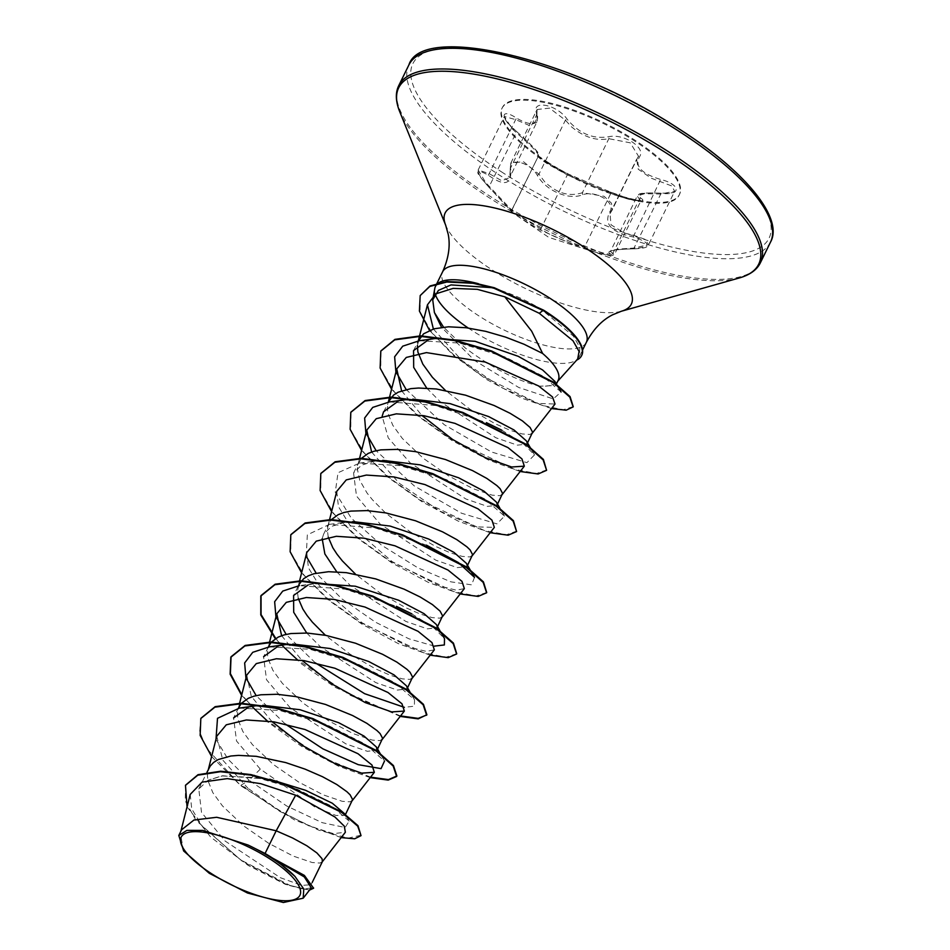 <?xml version="1.0" encoding="UTF-8"?>
<svg xmlns="http://www.w3.org/2000/svg" width="950" height="950" viewBox="0 0 950 950"><rect width="100%" height="100%" fill="white"/><g stroke="black" fill="none" stroke-linecap="round" stroke-linejoin="round"><path stroke-width="0.71" stroke-dasharray="4.75 3.56" d="M615.256 195.189L567.304 174.919L547.865 164.148C540.574 159.291 537.391 156.655 538.306 156.239L511.67 210.259L538.306 156.239C539.6 154.363 532.19 146.442 516.076 132.454L512.003 128.678L504.367 116.482L515.636 119.629L529.055 125.353L536.75 122.277L537.094 109.499L549.492 108.11L565.404 120.175L571.449 126.778C584.036 137.239 596.505 141.218 608.843 138.688L630.242 142.821L638.531 156.287L636.654 159.184L638.246 169.219L651.166 178.172L671.567 185.891L674.714 191.223L660.547 194.026L644.492 193.717L637.177 196.068L640.727 200.842L631.988 200.272L615.256 195.189M610.304 191.971C624.233 198.621 649.812 203.858 641.012 198.265C635.538 193.836 642.248 192.173 661.153 193.254C681.471 195.985 681.019 184.466 660.642 179.455C641.535 173.719 634.493 166.179 639.516 156.845C642.485 152.392 640.098 147.464 632.344 142.061C623.841 136.99 615.849 135.221 608.344 136.752C592.847 139.317 579.108 133.463 567.102 119.166C557.044 104.595 531.477 99.382 536.418 112.896C538.104 125.103 531.383 126.778 516.254 117.919C499.819 107.243 500.234 118.75 516.729 131.694C532 145.184 539.03 152.713 537.831 154.292C536.762 154.886 540.146 157.807 547.996 163.044C556.415 168.281 563.421 172.057 569.014 174.373L610.304 191.971A1.508 0.95 113.5 0 1 610.779 193.456L584.321 247.463L605.768 253.733L614.413 254.553L610.114 251.322L617.417 249.161L634.089 248.045L648.518 244.684L645.299 239.447L633.614 235.208L624.281 233.047L611.004 224.794L610.007 213.607L612.109 210.223L611.503 203.229L604.069 196.282L582.386 192.708C569.359 196.994 556.759 193.313 544.576 181.652L538.947 174.194L523.343 161.607L510.767 163.222L509.675 177.531L501.814 180.797L489.167 173.648L478.171 169.967L485.64 182.495L511.836 210.247L521.681 217.609L540.847 228.938C548.257 234.567 570.689 244.138 584.321 247.463A1.508 0.974 -72.7 0 0 584.856 248.971L578.847 247.071L539.101 229.473L521.538 218.726L512.252 212.171L488.858 187.138C475.356 171.819 475.226 167.865 488.454 175.275C504.26 186.604 511.706 184.751 510.803 169.717C507.205 156.881 529.388 161.429 537.213 175.109C545.668 190.796 569.086 200.735 582.944 194.596C589.606 192.66 596.636 193.871 604.022 198.206C610.684 202.932 612.596 207.492 609.769 211.898C603.606 223.939 611.408 232.287 633.187 236.954C651.284 242.915 651.427 246.869 633.626 248.829C612.038 249.387 604.592 251.239 611.301 254.386C619.471 257.842 597.265 253.294 584.867 248.971A1.508 0.974 -72.7 0 0 584.867 248.971L578.752 247.036M546.808 162.616A98.657 30.982 -153.9 0 0 679.167 195.142A98.657 30.982 -153.9 0 0 634.339 140.849A98.657 30.982 -153.9 0 0 501.98 108.336A98.657 30.982 -153.9 0 0 546.808 162.616M547.2 161.821A98.657 30.982 -153.9 0 0 679.559 194.334A98.657 30.982 -153.9 0 0 634.731 140.054A98.657 30.982 -153.9 0 0 502.372 107.528A98.657 30.982 -153.9 0 0 547.2 161.821M468.196 327.999A80.049 25.139 -153.9 0 0 471.853 330.41A80.049 25.139 -153.9 0 0 576.531 359.979L576.662 359.729A79.206 24.878 -153.9 0 0 581.816 355.169M576.531 359.979L576.104 360.371A79.206 24.878 -153.9 0 0 576.709 360.098M576.662 359.729L579.524 356.262L579.785 347.415L573.432 336.193L541.417 309.427C525.742 299.689 508.986 292.422 491.15 287.613A80.049 25.139 -153.9 0 0 478.432 283.717M554.919 381.425L555.619 385.546L540.087 386.163A71.476 22.444 -153.9 0 0 557.056 381.983A71.476 22.444 -153.9 0 0 558.184 380.321M540.087 386.163C518.201 381.425 493.311 368.742 465.429 348.116L443.508 327.109M576.104 360.371L577.683 359.017M434.779 288.503A80.049 25.139 -153.9 0 0 435.183 293.847M526.395 440.907L526.941 444.101L517.346 445.158L495.841 437.748L440.254 401.743L426.728 388.122M428.106 340.029L435.278 338.532M532.38 432.998L529.827 434.483L522.168 433.948L510.328 430.386L495.378 423.866L470.048 409.284L445.396 390.391M417.394 345.586L418.997 339.494M272.769 858.218L302.243 874.012L311.089 884.711L301.661 885.436L280.321 877.681L225.067 840.999L201.519 812.44L198.799 788.987L208.133 780.176L222.858 775.782L269.764 779.238M322.418 861.591L319.865 863.063L312.206 862.529L293.194 856.069L268.672 843.291L243.438 825.74L222.407 805.849L212.848 792.68L207.919 780.579L207.385 775.164L209.036 768.087M260.288 769.108L249.126 780.271L286.663 805.968L322.121 822.653L345.135 827.509L349.161 821.097L344.719 813.307L345.064 815.361L335.968 815.456L314.961 807.084L260.288 769.108L236.526 740.988L233.593 717.951L238.367 708.213M248.152 707.382L262.817 705.268M352.414 800.363L349.861 801.836L342.202 801.301L323.19 794.841L298.668 782.064L273.422 764.524L252.403 744.622L242.832 731.453L237.916 719.352L237.369 713.937L239.032 706.859M377.566 749.016L376.972 750.227L367.365 751.296L345.859 743.874L290.272 707.881L266.511 679.725L263.589 656.723L268.363 646.986M278.136 646.154L292.802 644.041M382.399 739.136L379.858 740.62L372.186 740.074L353.186 733.614L328.664 720.836L303.418 703.297L282.399 683.394L272.828 670.225L267.912 658.124L267.366 652.709L269.028 645.632M406.422 685.817L406.968 688.999L397.373 690.068L375.844 682.646L320.269 646.653L306.743 633.033M308.156 584.927L315.305 583.442L299.464 585.604L345.277 589.178L396.387 606.337M412.395 677.908L409.854 679.393L402.183 678.846L390.343 675.296L375.392 668.776L350.075 654.182L325.411 635.289M298.276 598.429L297.362 591.482L299.024 584.404L293.586 595.496M436.418 624.589L436.952 627.772L427.369 628.841L405.852 621.431L350.265 585.426L336.739 571.805M322.181 538.674L323.582 534.268L331.491 526.395L345.289 522.215L352.794 521.586M442.391 616.681L439.838 618.165L432.179 617.619L420.339 614.068L405.389 607.549L380.071 592.966L355.407 574.061M328.272 537.201L327.358 530.254L327.892 526.241L331.455 519.567M466.414 563.362L466.949 566.544L457.342 567.613L435.86 560.203L380.261 524.198L356.499 496.054L353.578 473.041L361.487 465.168L375.286 460.988L382.791 460.358M472.387 555.453L469.834 556.938L462.175 556.391L450.336 552.841L435.385 546.321L410.067 531.739L385.7 513.107L372.376 499.712L367.068 493.05L359.729 480.308L357.354 469.027L358.126 464.146L361.451 458.339M496.411 502.134L496.945 505.329L487.35 506.386L465.856 498.976L410.258 462.971L388.265 437.914L382.161 416.219M398.121 401.256L412.787 399.131M502.384 494.226L499.831 495.71L492.171 495.164L473.171 488.716L448.637 475.926L423.403 458.387L402.372 438.484L392.813 425.315L387.897 413.214L387.351 407.799L389.001 400.722M190.214 794.426L191.722 808.866L202.136 826.096L242.286 861.306L287.589 884.984L303.525 889.176L311.256 887.858M183.647 850.962L180.334 833.411M180.868 831.262L181.569 829.813M349.161 821.097L331.776 806.206L297.611 789.438L256.999 777.682L221.789 775.936L208.133 780.176M215.994 739.29L228.047 759.204L249.126 780.271L241.015 785.211L280.155 811.585L318.796 830.181L348.032 838.161L361.285 835.133M185.606 785.127L185.238 800.921L195.949 820.278L240.552 859.857L290.011 885.447L306.553 889.544L313.868 887.716M200.937 718.248L199.631 731.702L206.494 748.196L240.766 785.721L294.512 819.957L341.169 837.615M187.055 806.871L210.698 837.104L248.104 865.379L285.439 884.367L309.51 890.102M211.624 756.544L240.766 785.721L247.998 788.298L278.291 810.006L309.178 825.966L333.474 833.637L345.349 832.259M433.366 328.985L461.664 360.276L501.564 387.624L537.427 403.37L555.026 404.035M401.601 390.782L421.824 415.376M371.604 452.01L399.249 483.265L439.517 510.922L476.188 526.87L494.332 527.393M336.751 491.34L338.438 506.623L349.647 524.827L392.279 561.699L439.684 586.019L456.238 590.164L464.336 588.62M306.755 552.567L308.429 567.839L319.628 586.019L362.247 622.903L409.688 647.247L426.253 651.391L434.34 649.847M281.616 635.693L301.839 660.286M246.774 675.023L251.251 696.243L271.854 721.513M216.766 736.238L222.811 760.154L247.998 788.298M239.471 708.059L279.977 710.517L326.325 724.506L364.895 743.945L384.512 761.045L380.606 754.3M285.321 724.09L256.168 695.626M269.467 646.831L309.973 649.289L356.309 663.278L394.891 682.717L414.509 699.818L414.366 706.182L404.367 707.346M315.317 662.863L286.164 634.398M411.837 613.878L433.343 627.38L444.505 638.59M434.364 646.119L409.011 638.839L375.582 622.238L341.988 598.975L316.16 573.171M306.221 556.261L307.337 534.85L329.46 524.376L375.274 527.951L426.372 545.11M474.501 577.362L471.616 584.844L450.834 581.827L417.881 567.839L381.508 545.146L351.274 518.13L335.267 492.266L338.022 472.732L359.456 463.149L399.95 465.607L446.298 479.596L484.868 499.035L504.497 516.135L496.945 523.878L461.534 513.226L414.283 485.937L376.152 450.716M389.452 401.921L435.254 405.496L486.364 422.643M501.826 430.207L523.331 443.697L534.494 454.907L526.941 462.65L491.53 451.998L444.279 424.721L406.149 389.488M419.449 340.694L459.539 343.081L505.21 357.034L542.474 375.879L561.07 392.017L553.256 398.905L518.747 387.493L474.656 360.537L441.56 327.322M370.559 777.159L320.435 756.616L267.271 720.872M252.759 707.37L241.775 694.688M400.556 715.932L350.431 695.388L297.267 659.644M282.756 646.143L275.761 638.447M456.724 653.754L446.049 657.163L423.7 652.781L359.753 622.119L328.308 599.308L304.024 575.118L290.807 552.591L290.926 534.565M486.721 592.527L476.045 595.935L453.696 591.553L389.738 560.892L358.304 538.08L334.02 513.891L320.803 491.376L320.922 473.349M516.847 531.05L506.552 534.719L484.405 530.539L420.327 500.032L388.681 477.173L364.183 452.865L350.823 430.231L350.918 412.122M546.844 469.822L536.548 473.492L514.389 469.312L450.312 438.805L418.677 415.946L394.179 391.637L380.819 369.004L380.902 350.894M573.242 406.659L563.124 409.735L542.07 405.377L482.624 376.283L453.827 354.991L431.822 332.595L420.031 311.873L420.316 295.331M370.191 777.634L338.449 766.127L301.886 746.569L267.425 721.727L241.609 695.317M400.188 716.407L335.16 687.349L301.661 664.002L275.322 638.732M430.184 655.179L398.442 643.672L361.879 624.114L327.418 599.272L301.601 572.862M460.168 593.964L428.438 582.445L391.875 562.887L357.414 538.044L331.598 511.634M490.164 532.736L458.434 521.217L421.871 501.659L387.41 476.817L361.594 450.407M520.161 471.509L488.419 459.99L451.867 440.432L417.406 415.589L391.59 389.179M551.487 408.571L521.681 398.133L486.733 379.549L453.791 355.68L429.483 330.374M488.454 175.275A1.508 0.677 -52.2 0 1 489.167 173.648L515.636 119.629A1.508 0.653 122.6 0 0 516.254 117.919M478.183 169.955L504.367 116.482L505.198 119.166C505.269 120.472 509.117 124.64 516.741 131.67L488.858 187.138C472.625 168.803 479.394 173.886 478.171 169.967M510.803 169.717A1.508 1.069 169.5 0 1 510.399 168.364L536.869 114.344A1.508 1.14 -14.9 0 0 536.418 112.896M537.831 154.292A1.508 1.496 -98.6 0 1 538.306 156.239L511.836 210.247A1.508 1.496 116.4 0 0 512.252 212.171M537.213 175.109A1.508 0.677 -31.7 0 0 538.947 174.194L565.404 120.175A1.508 0.736 143.6 0 1 567.102 119.166M569.014 174.373A1.508 1.271 112.5 0 0 567.304 174.919L540.847 228.938A1.508 1.283 -58.6 0 1 539.101 229.473M582.944 194.596A1.508 0.986 -109.7 0 1 582.386 192.708L608.843 138.688A1.508 1.045 74.9 0 0 608.344 136.752M609.769 211.898A1.508 1.199 37.4 0 0 611.373 211.399L637.83 157.379A1.508 1.271 -140.8 0 1 639.516 156.845M641.012 198.265A1.508 1.366 -56.7 0 0 639.338 199.298L612.881 253.317A1.508 1.366 112.2 0 1 611.301 254.386M633.187 236.954L660.642 179.455M661.153 193.254L633.626 248.829M770.521 242.096A201.341 63.234 26.1 0 1 500.389 175.726A201.341 63.234 26.1 0 1 408.892 64.933M502.989 172.817A198.324 62.284 26.1 0 1 433.699 49.626A198.324 62.284 26.1 0 1 678.941 129.058A198.324 62.284 26.1 0 1 748.232 252.237A198.324 62.284 26.1 0 1 502.989 172.817M760.392 262.77A201.341 63.234 26.1 0 1 490.259 196.401A201.341 63.234 26.1 0 1 398.762 85.607M739.409 277.934A200.462 62.961 26.1 0 1 489.761 198.123A200.462 62.961 26.1 0 1 399.641 111.482M621.336 311.256A103.645 32.549 26.1 0 1 492.266 269.99A103.645 32.549 26.1 0 1 445.669 225.197M586.352 342.332A80.049 25.139 26.1 0 1 478.942 315.934A80.049 25.139 26.1 0 1 442.569 271.89M541.417 309.427L543.495 310.104M516.669 215.496L548.649 237.31L578.847 247.071M679.559 194.334L679.167 195.142M557.056 381.983L557.745 381.211M413.559 350.598L418.332 340.86M198.799 788.987L206.981 772.267M323.582 534.268L329.009 523.177M353.578 473.041L359.005 461.949M383.562 411.813L387.885 403.786M311.089 884.711L312.17 882.502M345.064 815.361L345.503 814.459M406.968 688.999L407.562 687.788M436.952 627.772L437.558 626.561M466.949 566.544L467.543 565.333M496.945 505.329L497.539 504.106M526.941 444.101L527.535 442.878M555.619 385.546L556.391 383.978M418.309 340.86L417.869 342.558M359.587 458.304L357.889 465.013M329.591 519.531L327.892 526.241M299.464 581.269L297.896 587.468M269.598 641.986L267.9 648.696M239.614 703.214L237.904 709.923M208.323 769.547L207.908 771.151M579.524 356.262L582.576 350.039M414.509 699.818L409.878 691.826M440.598 631.845L439.874 630.598M329.46 524.376L345.289 522.215M359.456 463.149L375.286 460.988M504.497 516.135L499.866 508.143M534.494 454.907L530.587 448.162M557.317 385.558L556.593 384.322M221.789 775.936L222.858 775.782M502.372 107.528L501.98 108.336M674.714 191.223L674.714 191.223C676.044 192.565 671.484 193.218 661.034 193.171C633.139 192.28 640.597 194.738 637.177 196.068L610.613 251.18C610.232 251.524 612.263 249.173 633.733 248.9C649.99 247.902 645.632 246.667 648.518 244.684L674.702 191.235M610.007 213.596L636.654 159.184L612.109 210.211M510.767 163.222L537.082 109.511L537.011 113.549C538.27 115.841 537.059 123.322 536.75 122.265L509.675 177.531C510.352 178.03 510.542 175.204 510.221 169.053L510.767 163.234M584.856 248.971C594.142 251.904 605.791 255.158 611.931 255.598L614.413 254.553L641.084 200.45C641.808 201.257 636.856 200.355 626.228 197.754L610.399 192.007L568.896 174.313L550.086 164.362C541.892 159.505 536.192 153.793 538.163 155.42L538.092 156.334M512.062 210.366L512.109 211.719L488.846 187.162M511.682 210.259C512.834 213.477 508.594 209.344 516.42 215.329M609.995 213.607L612.109 210.223M516.741 131.67C544.196 156.596 537.854 153.318 538.721 155.954"/><path stroke-width="1.43" d="M211.232 873.501A66.12 20.769 26.1 0 1 188.136 832.426A66.12 20.769 26.1 0 1 269.883 858.907A66.12 20.769 26.1 0 1 292.992 899.971A66.12 20.769 26.1 0 1 211.232 873.501M576.709 360.098A79.206 24.878 -153.9 0 0 581.566 355.68L581.816 355.169A79.206 24.878 -153.9 0 0 545.822 311.588A79.206 24.878 -153.9 0 0 543.495 310.104L539.303 313.298L504.818 296.827L531.668 331.182L542.64 353.483A71.476 22.444 -153.9 0 1 558.184 380.321L556.391 383.978M581.566 355.68A79.206 24.878 -153.9 0 0 545.573 312.099A79.206 24.878 -153.9 0 0 543.246 310.614L493.988 288.23L473.076 283.278L446.821 282.031L429.816 286.461L420.185 295.581L430.065 285.95L447.07 281.533L473.326 282.779L494.238 287.719L543.495 310.104M557.745 381.211L577.683 359.017L579.084 351.441L572.992 340.765L539.303 313.298M478.432 283.717A80.049 25.139 -153.9 0 0 435.48 286.366A80.049 25.139 -153.9 0 0 434.779 288.503L432.725 299.808M435.183 293.847A80.049 25.139 -153.9 0 0 468.196 327.999M426.728 388.122L413.678 367.353L413.559 350.598L428.106 340.029M406.149 389.488L395.877 371.688L394.63 356.796L402.741 346.168L419.449 340.694L435.278 338.532L475.142 341.323L518.201 356.309L542.557 369.93L554.919 381.425L556.593 384.322M445.396 390.391L432.369 377.257L422.809 364.099L417.881 351.987L417.394 345.586M418.332 340.86L423.593 333.83L433.984 328.807L448.554 326.8L466.224 327.75L485.699 331.348L505.483 337.084L524.091 344.268L542.64 353.483M178.802 835.466L181.569 829.813L193.919 820.04L216.612 817.285L276.189 830.787L265.074 853.48A71.476 22.444 26.1 0 1 272.424 857.992A71.476 22.444 26.1 0 1 272.769 858.218L304.368 875.401L313.619 888.226L305.342 876.838L272.959 858.301M322.204 861.923L345.349 832.259L344.316 826.191L334.923 816.988L295.664 795.197L276.189 830.787L292.564 837.971L306.862 845.785L316.92 852.957L322.026 858.681L322.418 861.591L312.17 882.502M269.764 779.238L305.579 790.317L332.334 803.249L345.289 814.304M206.981 772.267L210.247 766.021L213.631 762.422L218.251 759.537L230.838 756.01L238.592 755.381L256.262 756.331L285.677 762.577L305.069 769.132L322.561 776.744L336.858 784.557L346.916 791.73L350.111 794.818L352.604 799.544L345.503 814.459M233.593 717.951L248.152 707.382M262.817 705.268L300.069 709.745L338.699 722.724L364.04 736.096L376.426 747.044L376.972 750.227M238.367 708.213L241.039 703.748M241.478 703.238L248.247 698.309L254.018 696.172L260.834 694.783L277.115 694.272L295.866 696.599L325.517 704.449L352.557 715.516L366.854 723.33L376.912 730.502L380.107 733.59L382.601 738.316L377.566 749.016M263.589 656.723L278.136 646.154M292.802 644.041L330.054 648.518L368.683 661.497L394.036 674.88L406.422 685.817L409.878 691.826M268.363 646.986L271.035 642.521M271.462 642.01L278.243 637.082L284.014 634.944L290.831 633.555L307.111 633.044L325.85 635.372L355.514 643.221L382.553 654.289L396.851 662.102L406.909 669.275L410.103 672.363L412.597 677.089L407.562 687.788M306.743 633.033L293.692 612.263L293.586 595.496L308.156 584.927M315.305 583.442L355.276 586.209L398.679 600.269L424.044 613.653L436.418 624.589L439.874 630.598M325.411 635.289L312.384 622.167L307.076 615.505L302.824 608.998L298.276 598.429M299.024 584.404L303.62 578.74L308.239 575.854L314.011 573.717L328.569 571.71L346.251 572.648L375.666 578.894L404.118 589.178L420.161 596.992L432.452 604.604L440.099 611.135L442.593 615.861L437.558 626.561M336.739 571.805L324.864 553.945L322.181 538.674M352.794 521.586L390.046 526.062L428.676 539.042L453.993 552.401L466.414 563.362L474.501 577.362L458.28 562.507L426.372 545.11M355.407 574.061L342.38 560.939L337.072 554.278L332.821 547.77L328.272 537.201M331.455 519.567L338.236 514.627L343.995 512.489L350.823 511.1L367.092 510.589L385.843 512.917L415.494 520.766L442.534 531.834L456.843 539.648L466.889 546.82L470.096 549.908L472.589 554.634L467.543 565.333M382.791 460.358L420.066 464.847L458.672 477.814L484.025 491.197L496.411 502.134L499.866 508.143M361.451 458.339L368.22 453.399L373.991 451.262L380.819 449.872L397.088 449.374L415.839 451.689L445.491 459.539L472.53 470.606L486.827 478.42L496.886 485.593L500.092 488.68L502.586 493.406L497.539 504.106M382.161 416.219L383.562 411.813L398.121 401.256M412.787 399.131L450.062 403.619L488.668 416.587L513.997 429.958L526.395 440.907L530.587 448.162M532.166 433.331L555.026 404.035L552.508 396.957L538.46 385.878L485.201 362.033L426.431 352.604L406.279 357.438L396.732 368.885L388.312 402.088L393.597 395.058L398.216 392.172L410.816 388.645L418.558 388.027L436.24 388.966L465.642 395.212L494.107 405.496L510.15 413.321L522.441 420.921L530.088 427.464L532.582 432.179L527.535 442.878M295.664 795.197L260.704 783.667L227.287 778.62L202.053 782.123L190.214 794.426M303.192 898.201L311.256 887.858L304.321 876.945L276.379 860.474L294.963 876.411L303.786 889.034L303.192 898.201L283.361 902.5L247.475 893L209.261 873.276L183.647 850.962L178.814 835.466L186.901 830.371L202.789 830.419L248.045 845.013L265.074 853.48M341.169 837.615L354.694 838.791L361.036 835.644L357.972 825.657L342.202 812.119L284.359 783.881L250.859 774.582L220.685 771.21L198.004 774.689L185.606 785.127M361.036 835.644L357.723 826.168L341.952 812.63L284.109 784.391L250.61 775.093L220.436 771.721L197.754 775.2L185.476 785.377L187.055 806.871M309.51 890.102L313.619 888.226M276.379 860.474L277.115 860.736M504.818 296.827L477.292 289.334L453.162 288.384L435.789 293.859L427.452 304.796L433.366 328.985M396.732 368.885L401.601 390.782M421.824 415.376L452.497 439.399L485.331 457.71L511.599 466.996L524.329 466.165L521.93 458.886L507.989 447.604L454.979 423.367L423.973 415.72L396.316 413.844L376.247 418.689L366.747 430.113L371.604 452.01M472.174 555.786L494.332 527.393L491.946 520.125L478.016 508.844L424.959 484.583L393.989 476.947L366.356 475.071L346.275 479.892L336.751 491.34L329.591 519.531M442.178 617.013L464.336 588.62L461.949 581.341L447.996 570.048L394.998 545.822L364.016 538.175L336.336 536.299L316.255 541.144L306.755 552.567L299.464 581.269M412.193 678.241L434.34 649.847L431.965 642.58L418.036 631.299L364.99 607.05L333.996 599.403L306.351 597.514L286.283 602.359L276.771 613.795L281.616 635.693M301.839 660.286L332.571 684.332L365.346 702.62L391.637 711.906L404.356 711.075L401.957 703.784L388.004 692.502L334.97 668.266L304.012 660.63L276.355 658.754L256.286 663.599L246.774 675.023L239.614 703.214M271.854 721.513L302.516 745.524L335.35 763.847L361.606 773.122L374.348 772.303L371.961 765.023L358.031 753.742L304.997 729.505L274.016 721.857L246.335 719.969L226.278 724.814L216.766 736.238L208.323 769.547M443.508 327.109L434.399 312.526L432.725 299.82L438.425 290.391L451.012 284.905L491.15 287.613M215.994 739.29L217.502 718.319L239.471 708.059L255.312 705.898M384.512 761.045L381.045 768.633L358.245 764.667L322.941 748.861L285.321 724.09M256.168 695.626L245.908 677.825L244.649 662.934L252.759 652.306L269.467 646.831L285.309 644.67M404.367 707.346L364.634 693.69L315.317 662.863M286.164 634.398L275.904 616.597L274.645 601.706L282.756 591.078L299.464 585.604M396.387 606.337L411.837 613.878M440.598 631.845L444.505 638.59L444.363 644.955L434.364 646.119M316.16 573.171L306.221 556.261M376.152 450.716L365.881 432.915L364.634 418.024L372.744 407.396L389.452 401.921L405.282 399.76M486.364 422.643L501.826 430.207M441.56 327.322L434.399 312.526M200.937 718.248L215.139 706.669L241.134 703.238L275.346 707.619L312.883 718.58L376.485 750.559L393.442 765.546L396.874 775.96L388.467 779.594L370.559 777.159M267.271 720.872L252.759 707.37M241.775 694.688L230.375 673.621L231.064 656.759L245.136 645.442L271.13 642.01L305.342 646.392L342.879 657.352L406.469 689.332L423.439 704.318L426.871 714.732L418.178 718.877L400.188 716.407M426.74 714.982L418.19 718.378L400.556 715.932M297.267 659.644L282.756 646.143M275.761 638.447L261.06 614.555L261.048 595.543L275.132 584.214L301.114 580.783L335.338 585.164L372.863 596.125L436.466 628.104L453.435 643.091L456.724 653.754M290.926 534.565L305.128 522.987L331.111 519.555L365.334 523.937L402.859 534.898L466.462 566.889L483.419 581.863L486.721 592.527M320.922 473.349L335.124 461.771L361.107 458.327L395.331 462.709L432.856 473.67L496.458 505.661L513.416 520.648L516.598 531.561L508.155 535.194L490.164 532.736M350.918 412.122L365.121 400.544L391.103 397.1L425.315 401.482L462.852 412.442L526.454 444.434L543.412 459.42L546.594 470.333L538.151 473.967L520.161 471.509M380.902 350.894L394.963 339.364L420.648 335.861L454.527 340.088L491.684 351.013L553.743 382.256L570.059 396.589L573.242 406.659M211.624 756.544L200.153 735.419L200.818 718.497L214.89 707.18L240.884 703.748L275.096 708.13L312.633 719.091L376.236 751.07L393.193 766.056L396.625 776.471L388.182 780.104L370.191 777.634M241.609 695.317L230.138 674.191L230.814 657.269L244.886 645.953L270.881 642.521L305.093 646.903L342.629 657.863L406.22 689.842L423.189 704.829L426.621 715.243M275.322 638.732L260.775 614.971L260.799 596.054L274.882 584.725L300.865 581.293L335.089 585.675L372.614 596.636L436.216 628.615L453.186 643.601L456.617 654.016L448.174 657.649L430.184 655.179M301.601 572.862L290.13 551.736L290.795 534.826L304.879 523.497L330.861 520.066L365.085 524.447L402.61 535.408L466.213 567.388L483.17 582.374L486.602 592.788L478.159 596.422L460.168 593.964M331.598 511.634L320.126 490.509L320.791 473.599L334.875 462.27L360.858 458.838L395.081 463.22L432.606 474.181L496.209 506.172L513.166 521.158L516.598 531.561M361.594 450.407L350.122 429.281L350.787 412.371L364.859 401.054L390.854 397.611L425.066 401.992L462.603 412.953L526.205 444.944L543.163 459.931L546.594 470.333M391.59 389.179L380.119 368.054L380.784 351.144L394.713 339.874L420.399 336.371L454.266 340.599L491.435 351.524L553.494 382.767L569.81 397.1L573.135 406.921L566.164 410.186L551.487 408.571M429.483 330.374L419.389 311.03L420.185 295.581M248.045 845.013A71.108 22.337 26.1 0 1 294.963 876.411M408.892 64.933A201.341 63.234 26.1 0 1 679.012 131.302A201.341 63.234 26.1 0 1 770.521 242.096L760.392 262.77A201.341 63.234 26.1 0 0 668.883 151.976A201.341 63.234 26.1 0 0 398.762 85.607L408.892 64.933C421.836 22.681 573.123 58.627 679.309 129.093C746.344 171.748 783.774 218.749 770.521 242.096M435.48 286.366L442.569 271.89C448.566 258.495 450.466 246.002 448.246 234.412L445.669 225.197L399.641 111.482A200.462 62.961 26.1 0 1 472.471 73.898A200.462 62.961 26.1 0 1 667.601 153.9A200.462 62.961 26.1 0 1 739.409 277.934C749.977 274.882 756.972 269.824 760.392 262.77M445.669 225.197A103.645 32.549 26.1 0 1 483.324 205.758A103.645 32.549 26.1 0 1 584.214 247.119A103.645 32.549 26.1 0 1 621.336 311.256L739.409 277.934M442.569 271.89A80.049 25.139 26.1 0 1 549.967 298.276A80.049 25.139 26.1 0 1 586.352 342.332C593.251 329.377 601.967 320.221 612.477 314.866L621.336 311.256M399.641 111.482C395.58 101.258 395.283 92.637 398.762 85.607M190.202 794.426L180.868 831.262M427.452 304.796L418.309 340.86M524.329 466.165L502.17 494.558M366.747 430.113L359.587 458.304M276.759 613.795L269.598 641.986M404.344 711.075L382.197 739.468M374.348 772.303L352.201 800.696M582.576 350.039L586.352 342.332M380.606 754.3L376.426 747.033M561.07 392.017L557.317 385.558"/></g></svg>
